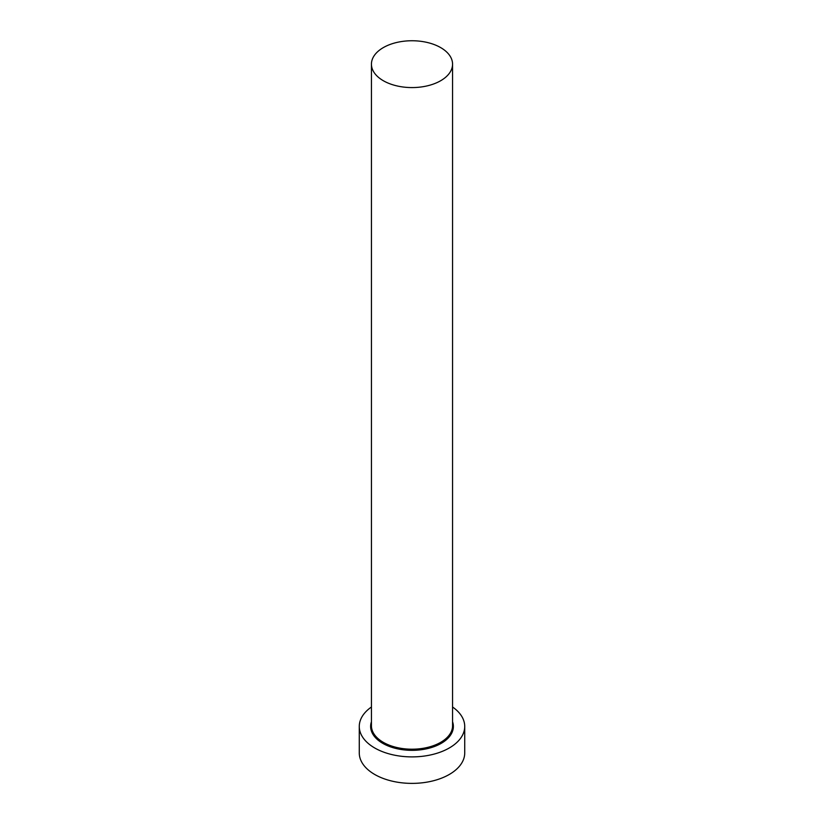 <?xml version="1.0" encoding="UTF-8"?>
<svg xmlns="http://www.w3.org/2000/svg" width="824" height="824" viewBox="0 0 824 824"><rect width="100%" height="100%" fill="white"/><g stroke="black" fill="none" stroke-linecap="round" stroke-linejoin="round"><path stroke-width="1.24" d="M383.325 80.721A40.561 23.412 0 0 0 427.522 85.799A40.561 23.412 0 0 0 452.561 64.169A40.561 23.412 0 0 0 440.675 47.607A40.561 23.412 0 0 0 396.478 42.529A40.561 23.412 0 0 0 371.439 64.169A40.561 23.412 0 0 0 383.325 80.721M371.439 707.002A52.726 30.437 0 0 0 359.274 726.449A52.726 30.437 0 0 0 374.714 747.976A52.726 30.437 0 0 0 432.178 754.578A52.726 30.437 0 0 0 464.726 726.449A52.726 30.437 0 0 0 452.561 707.002M359.274 726.449L359.274 752.94A52.726 30.437 0 0 0 374.714 774.467A52.726 30.437 0 0 0 432.178 781.07A52.726 30.437 0 0 0 464.726 752.94L464.726 726.449M452.561 721.752A41.365 23.886 180 0 1 431.539 747.502A41.365 23.886 180 0 1 382.748 743.341A41.365 23.886 180 0 1 371.439 721.752M371.439 64.169L371.439 725.789A40.561 23.412 0 0 0 383.325 742.352A40.561 23.412 0 0 0 427.522 747.419A40.561 23.412 0 0 0 452.561 725.789L452.561 64.169"/></g></svg>
